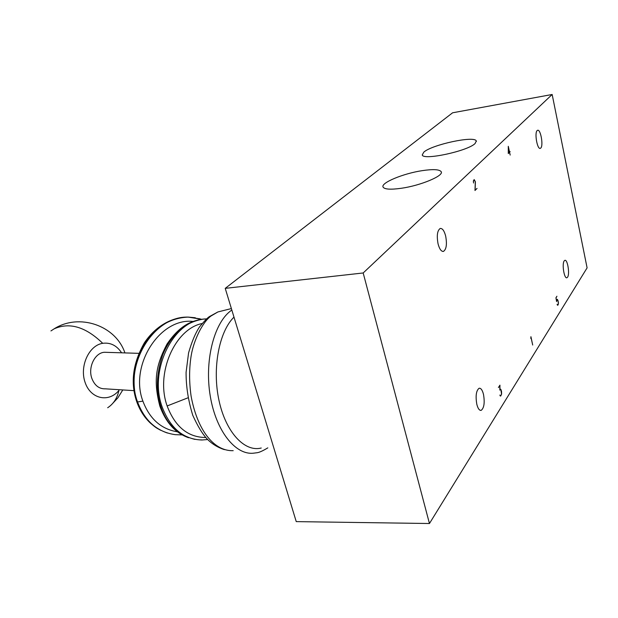 <?xml version="1.0" encoding="UTF-8"?>
<svg xmlns="http://www.w3.org/2000/svg" width="618" height="618" viewBox="0 0 618 618"><rect width="100%" height="100%" fill="white"/><g stroke="black" fill="none" stroke-linecap="round" stroke-linejoin="round"><path stroke-width="0.93" d="M500.858 389.61L500.294 389.417L499.846 390.128L499.862 385.547L498.417 387.54L499.939 385.161L499.923 389.742L500.263 389.201L500.889 389.433L501.522 391.364L501.615 394.16L500.395 396.092L499.846 395.072L500.387 395.891L500.866 395.675L501.546 394.045L500.858 389.61M508.297 153.55L508.29 146.304L509.541 152.09L510.113 151.526L509.58 152.283L510.182 155.072L509.526 152.329L508.297 153.55M473.427 181.592L473.581 183.013L473.388 180.904L474.168 179.575L475.404 181.8L475.087 190.143L477.042 188.428L474.979 190.491L475.327 181.808L474.199 179.799L473.349 181.599M557.529 305.253L557.104 304.303L557.876 304.983L558.363 303.732L558.124 300.819L557.112 299.583L556.594 301.576L555.937 297.799L556.926 296.246L556.007 297.899L556.555 301.02L557.459 299.313L558.456 302.758L558.201 304.674L557.529 305.253M530.808 338.463L530.924 336.694L532.701 345.029L530.939 337.08L530.808 338.463M445.655 236.022C447.131 244.149 446.42 249.27 443.508 251.379C441.322 251.673 439.506 249.178 438.069 243.894C436.578 235.697 437.289 230.553 440.201 228.467C442.418 228.204 444.242 230.723 445.655 236.022M567.579 277.158L566.915 277.737C564.219 279.073 561.77 263.925 564.203 260.889L564.837 260.348C567.533 259.073 569.958 274.006 567.579 277.158M540.781 148.042L540.317 148.351C537.312 149.788 534.3 132.885 537.158 130.568L537.598 130.29C540.611 128.93 543.585 145.601 540.781 148.042M483.477 394.292C484.891 402.588 484.133 407.942 481.206 410.344C479.437 410.661 477.977 408.668 476.833 404.381C475.412 396.007 476.161 390.63 479.089 388.266C480.881 387.973 482.341 389.981 483.477 394.292M552.16 94.484L363.183 272.971L429.456 523.516L587.1 267.872L552.16 94.484L452.6 112.793L225.23 288.359L363.183 272.971M500.387 395.883L500.904 395.86M500.256 389.216L500.642 389.201M401.345 188.274C390.506 189.78 384.404 189.363 383.036 187.022C380.734 182.812 403.361 173.457 422.194 170.653C433.195 169.015 439.537 169.378 441.213 171.734C444.018 175.751 420.665 185.554 401.345 188.274M423.832 152.105C432.167 144.581 474.794 135.435 476.285 140.989L475.08 143.538C467.602 151.147 422.843 160.688 422.256 154.917L423.832 152.105M557.003 299.537L557.467 299.498M557.467 305.184L557.907 305.145M429.456 523.516L296.246 521.623L225.23 288.359M233.983 317.119C219.096 331.611 212.051 368.328 218.95 400.24C225.717 432.229 244.635 452.376 261.236 448.019M509.487 152.144L508.367 153.256L508.32 146.76L509.487 152.144M224.434 310.306L217.915 311.943L211.07 315.968C202.434 322.078 193.388 341.012 191.086 356.254C189.123 368.9 189.123 382.187 191.093 396.115C197.134 429.093 213.241 451.295 233.202 450.684M224.349 449.634C217.683 447.44 211.982 443.925 207.246 439.097C202.557 434.176 197.745 426.273 192.808 415.396C188.274 400.812 186.026 386.474 186.08 372.384L188.575 352.893C191.904 341.383 195.62 332.631 199.722 326.644C204.28 321.167 207.478 317.837 209.324 316.648L217.907 311.943L231.379 308.567M205.763 437.513C187.996 437.359 175.133 426.853 167.161 406.003L167.146 405.956C155.265 373.233 174.971 328.892 202.132 323.523M206.528 318.942L204.836 319.042C173.851 319.761 148.436 369.672 162.109 406.837L162.125 406.891C170.336 428.398 183.6 439.437 201.924 439.993L207.679 439.537M206.597 318.88L204.056 319.004C195.404 320.279 187.741 323.538 181.082 328.791C172.901 335.929 166.736 344.744 162.588 355.234C156.246 374.384 155.697 391.518 160.943 406.621L160.958 406.667C166.551 424.157 177.868 435.057 194.925 439.383M177.567 431.843C161.198 429.201 149.641 418.965 142.897 401.128C129.139 365.014 160.216 317.528 193.055 321.453M200.178 318.857L188.807 317.181C154.245 314.964 123.299 364.659 137.559 401.97C144.906 421.237 157.466 432.136 175.249 434.663L182.248 434.902M195.296 317.752L188.173 317.088L201.53 319.274M137.335 401.909L136.609 401.321C130.29 382.573 132.893 363.052 144.411 342.766C157.389 323.531 175.01 316.849 188.166 317.088L188.166 317.088C169.726 317.969 154.94 327.254 143.816 344.944C133.511 361.909 131.464 386.003 137.335 401.909C142.928 417.59 152.955 427.965 167.416 433.025M107.37 352.368L104.349 352.275C94.77 352.832 87.702 367.594 91.935 378.618C94.739 385.609 99.22 389.008 105.377 388.83L134.029 390.653M107.671 407.749C113.488 403.933 117.242 398.154 118.926 390.414C108.853 402.805 90.846 399.143 85.207 382.72C79.243 366.52 88.868 345.346 102.712 343.314C110.452 342.326 116.748 345.493 121.607 352.808M231.82 310.012L230.074 311.333C213.619 324.319 204.396 361.6 210.282 396.223C216.03 430.916 235.381 455.149 253.388 453.195L256.686 452.778C258.911 452.639 262.619 451.001 267.826 447.857M187.934 397.83L167.146 405.956M206.52 318.95L204.071 319.004C192.252 320.456 180.209 324.666 166.984 344.118C155.597 365.879 153.411 381.012 159.784 405.91L160.943 406.621M137.559 401.97L142.897 401.128M50.946 330.924L54.09 328.861C69.502 322.001 85.709 326.822 102.712 343.314M480.425 410.375L481.206 410.344M442.897 251.456L443.508 251.379M441.213 171.734L441.337 172.237M476.285 140.989L476.393 141.468M200.904 439.815L201.931 439.993M159.823 406.026C167.486 426.891 179.104 434.3 188.56 437.745M160.556 430.236C156.964 428.104 156.802 428.637 150.336 423.052C144.226 417.266 139.668 410.058 136.648 401.437M104.349 352.275L138.811 353.341M111.464 404.72L117.868 397.861L122.804 389.943M124.913 352.909C115.829 325.531 79.189 312.808 54.09 328.861"/></g></svg>

